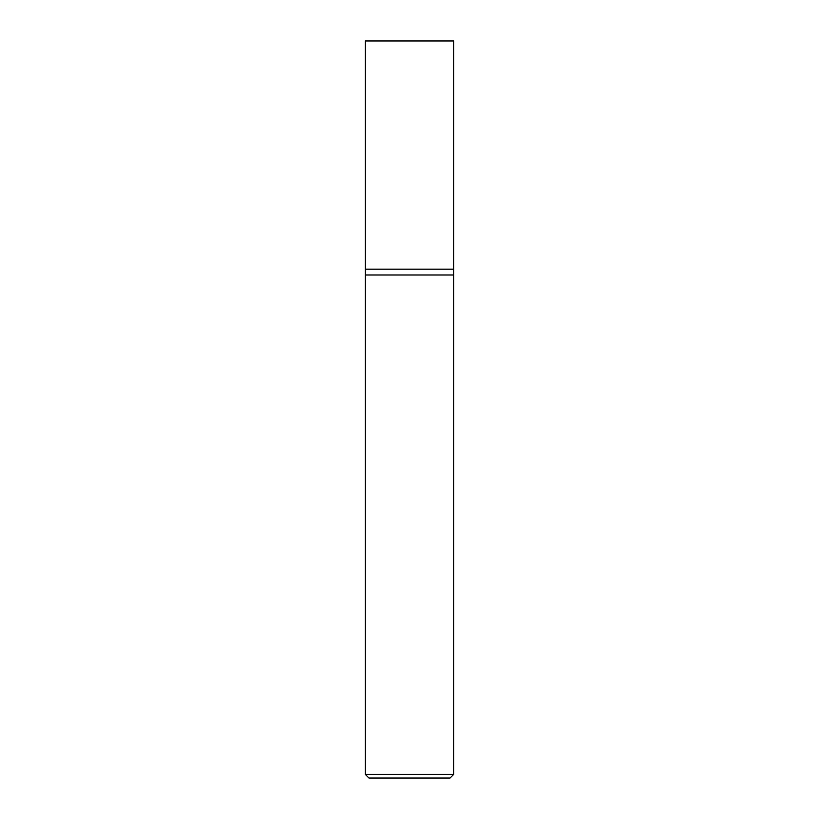 <?xml version="1.0" encoding="UTF-8"?>
<svg xmlns="http://www.w3.org/2000/svg" width="819" height="819" viewBox="0 0 819 819"><rect width="100%" height="100%" fill="white"/><g stroke="black" fill="none" stroke-linecap="round" stroke-linejoin="round"><path stroke-width="1.23" d="M453.726 774.364L453.726 269.154L365.274 269.154L365.274 774.364L368.959 778.05L450.041 778.05L453.726 774.364L365.274 774.364M365.274 274.979L453.726 274.979L365.274 274.979M453.726 269.154L453.726 40.95L365.274 40.95L365.274 269.154L453.726 269.154"/></g></svg>
